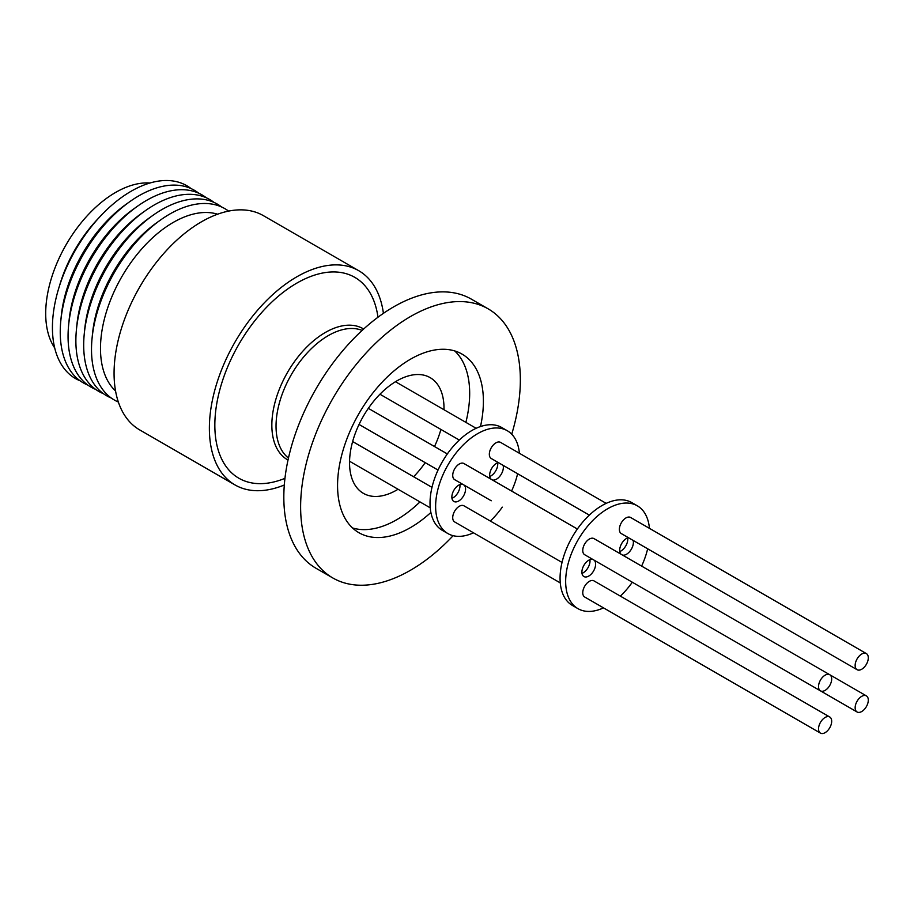 <?xml version="1.0" encoding="UTF-8"?>
<svg xmlns="http://www.w3.org/2000/svg" width="914" height="914" viewBox="0 0 914 914"><rect width="100%" height="100%" fill="white"/><g stroke="black" fill="none" stroke-linecap="round" stroke-linejoin="round"><path stroke-width="1.37" d="M868.3 700.124A9.3 5.37 -60 0 1 864.244 709.493A9.3 5.37 -60 0 1 857.069 711.983A9.3 5.37 -60 0 1 855.15 707.722A9.3 5.37 -60 0 1 859.206 698.365A9.3 5.37 -60 0 1 866.369 695.874A9.3 5.37 -60 0 1 868.3 700.124M621.257 575.831A9.3 5.37 120 0 0 621.303 575.866L857.069 711.983M491.218 500.758A9.3 5.37 120 0 0 491.264 500.781L454.646 479.644A9.3 5.37 120 0 1 452.727 475.383A9.3 5.37 120 0 1 456.783 466.026A9.3 5.37 120 0 1 463.946 463.535L577.374 529.023M825.102 732.662A9.3 5.37 -60 0 1 820.452 733.119A9.3 5.37 -60 0 1 819.035 725.67A9.3 5.37 -60 0 1 825.102 717.467A9.3 5.37 -60 0 1 829.763 717.01A9.3 5.37 -60 0 1 831.18 724.459A9.3 5.37 -60 0 1 825.102 732.662M829.763 717.01L593.986 580.893A9.3 5.37 120 0 0 589.336 581.35A9.3 5.37 120 0 0 583.258 589.553A9.3 5.37 120 0 0 584.686 597.002L820.452 733.119M562.03 562.441L463.946 505.819A9.3 5.37 120 0 0 459.296 506.276A9.3 5.37 120 0 0 453.218 514.468A9.3 5.37 120 0 0 454.646 521.928L560.271 582.904M818.533 686.585A9.3 5.37 -60 0 1 822.589 677.217A9.3 5.37 -60 0 1 829.763 674.726A9.3 5.37 -60 0 1 831.683 678.988A9.3 5.37 -60 0 1 827.627 688.345A9.3 5.37 -60 0 1 820.452 690.847A9.3 5.37 -60 0 1 818.533 686.585M829.763 674.726L593.986 538.609A9.3 5.37 120 0 0 586.822 541.099A9.3 5.37 120 0 0 582.755 550.468A9.3 5.37 120 0 0 584.686 554.718L820.452 690.847M861.719 654.047A9.3 5.37 -60 0 1 866.369 653.59A9.3 5.37 -60 0 1 867.797 661.039A9.3 5.37 -60 0 1 861.719 669.242A9.3 5.37 -60 0 1 857.069 669.699A9.3 5.37 -60 0 1 855.641 662.25A9.3 5.37 -60 0 1 861.719 654.047M866.369 653.59L630.603 517.473A9.3 5.37 120 0 0 625.953 517.93A9.3 5.37 120 0 0 619.875 526.133A9.3 5.37 120 0 0 621.303 533.582L857.069 669.699M622.457 555.049A9.7 5.598 120 0 0 629.632 551.61A9.7 5.598 120 0 0 633.391 542.368A9.7 5.598 120 0 0 633.151 540.425M628.341 537.649A9.7 5.598 120 0 0 619.681 550.285A9.7 5.598 120 0 0 621.017 554.215M619.783 551.565A9.7 5.598 120 0 0 627.792 539.134A9.7 5.598 120 0 0 627.701 537.855M592.832 559.425A9.7 5.598 120 0 0 585.668 562.853A9.7 5.598 120 0 0 581.898 572.107A9.7 5.598 120 0 0 583.897 576.54A9.7 5.598 120 0 0 591.381 573.946A9.7 5.598 120 0 0 595.608 564.189A9.7 5.598 120 0 0 594.26 560.248M581.99 573.386A9.7 5.598 120 0 0 590.01 560.956A9.7 5.598 120 0 0 589.907 559.665M649.431 528.338A59.376 34.286 120 0 0 637.332 505.819A59.376 34.286 120 0 0 591.575 521.723A59.376 34.286 120 0 0 565.663 581.475A59.376 34.286 120 0 0 577.956 608.655A59.376 34.286 120 0 0 603.503 607.867M620.355 596.111A59.376 34.286 120 0 0 632.317 582.218M641.617 566.109A59.376 34.286 120 0 0 647.66 548.8M637.332 505.819L631.734 502.586A59.376 34.286 120 0 0 585.977 518.489A59.376 34.286 120 0 0 560.065 578.242A59.376 34.286 120 0 0 572.358 605.422L577.956 608.655M492.429 479.976A9.7 5.598 120 0 0 499.592 476.537A9.7 5.598 120 0 0 503.363 467.294A9.7 5.598 120 0 0 503.123 465.352M498.301 462.575A9.7 5.598 120 0 0 489.641 475.211A9.7 5.598 120 0 0 490.989 479.142M489.744 476.491A9.7 5.598 120 0 0 497.764 464.061A9.7 5.598 120 0 0 497.662 462.781M462.792 484.351A9.7 5.598 120 0 0 455.629 487.779A9.7 5.598 120 0 0 451.859 497.022A9.7 5.598 120 0 0 453.87 501.466A9.7 5.598 120 0 0 461.342 498.873A9.7 5.598 120 0 0 465.569 489.104A9.7 5.598 120 0 0 464.232 485.174M451.95 498.313A9.7 5.598 120 0 0 459.971 485.871A9.7 5.598 120 0 0 459.879 484.591M519.392 453.264A59.376 34.286 120 0 0 507.293 430.734A59.376 34.286 120 0 0 461.536 446.649A59.376 34.286 120 0 0 435.624 506.402A59.376 34.286 120 0 0 447.917 533.582A59.376 34.286 120 0 0 473.475 532.793M490.315 521.037A59.376 34.286 120 0 0 502.277 507.144M511.577 491.035A59.376 34.286 120 0 0 517.621 473.726M507.293 430.734L501.695 427.501A59.376 34.286 120 0 0 455.937 443.416A59.376 34.286 120 0 0 430.026 503.168A59.376 34.286 120 0 0 442.319 530.349L447.917 533.582M606.188 503.374L500.564 442.399A9.3 5.37 120 0 0 495.914 442.856A9.3 5.37 120 0 0 489.835 451.048A9.3 5.37 120 0 0 491.264 458.508L589.347 515.13M419.972 501.912A103.122 59.536 -60 0 1 356.883 529A103.122 59.536 -60 0 1 352.53 527.961M430.894 512.457A103.122 59.536 -60 0 1 370.604 536.918A103.122 59.536 -60 0 1 358.928 532.713A103.122 59.536 -60 0 1 353.878 423.011A103.122 59.536 -60 0 1 450.362 349.891A103.122 59.536 -60 0 1 462.038 354.106A103.122 59.536 -60 0 1 480.49 426.552M453.138 535.684A155.369 89.698 -60 0 1 350.393 584.297A155.369 89.698 -60 0 1 332.799 577.956L316.004 568.268A155.369 89.698 -60 0 1 308.406 402.983A155.369 89.698 -60 0 1 453.778 292.811A155.369 89.698 -60 0 1 471.373 299.152L488.167 308.852A155.369 89.698 -60 0 1 511.726 434.207M332.799 577.956A155.369 89.698 -60 0 1 325.201 412.671A155.369 89.698 -60 0 1 470.573 302.511A155.369 89.698 -60 0 1 488.167 308.852M284.951 478.342A115.964 66.951 -60 0 1 251.99 482.958A115.964 66.951 -60 0 1 228.192 365.646A115.964 66.951 -60 0 1 341.687 272.635A115.964 66.951 -60 0 1 377.973 317.227M398.07 489.253A66.802 38.571 -60 0 1 370.935 496.062A66.802 38.571 -60 0 1 363.372 493.332A66.802 38.571 -60 0 1 360.105 422.279A66.802 38.571 -60 0 1 422.599 374.911A66.802 38.571 -60 0 1 430.163 377.642A66.802 38.571 -60 0 1 443.987 409.723M284.311 484.991A123.698 71.418 -60 0 1 234.989 484.923A123.698 71.418 -60 0 1 209.375 428.3A123.698 71.418 -60 0 1 263.369 303.814A123.698 71.418 -60 0 1 358.688 270.67A123.698 71.418 -60 0 1 383.412 313.342M234.989 484.923L139.682 429.9A123.698 71.418 -60 0 1 114.067 373.266A123.698 71.418 -60 0 1 168.062 248.779A123.698 71.418 -60 0 1 263.381 215.647L358.688 270.67M115.552 390.964A102.916 59.421 -60 0 1 100.483 348.463A102.916 59.421 -60 0 1 141.099 249.636A102.916 59.421 -60 0 1 217.601 214.207M118.352 402.023A110.491 63.797 -60 0 1 91.503 349.456A110.491 63.797 -60 0 1 92.04 338.637A110.491 63.797 -60 0 1 160.521 220.011A110.491 63.797 -60 0 1 228.58 211.1M92.04 338.637L92.485 333.998A103.659 59.856 -60 0 1 156.74 222.708L160.521 220.011M111.245 398.001A110.663 63.889 -60 0 1 83.688 345.081A110.663 63.889 -60 0 1 84.225 334.238A110.663 63.889 -60 0 1 152.809 215.441A110.663 63.889 -60 0 1 221.542 206.952M84.225 334.238L84.671 329.611A103.83 59.947 -60 0 1 149.028 218.138L152.809 215.441M103.465 393.706A110.823 63.991 -60 0 1 75.873 340.716A110.823 63.991 -60 0 1 76.41 329.851A110.823 63.991 -60 0 1 145.109 210.871A110.823 63.991 -60 0 1 213.933 202.371M76.41 329.851L76.856 325.224A104.002 60.038 -60 0 1 141.316 213.568L145.109 210.871M95.684 389.41A110.994 64.083 -60 0 1 68.059 336.341A110.994 64.083 -60 0 1 68.596 325.464A110.994 64.083 -60 0 1 137.397 206.301A110.994 64.083 -60 0 1 206.313 197.778M68.596 325.464L69.041 320.825A104.162 60.141 -60 0 1 133.604 208.998L137.397 206.301M87.904 385.114A111.165 64.186 -60 0 1 60.244 331.965A111.165 64.186 -60 0 1 60.781 321.065A111.165 64.186 -60 0 1 129.685 201.731A111.165 64.186 -60 0 1 198.704 193.185M60.781 321.065L61.227 316.438A104.333 60.233 -60 0 1 125.892 204.428L129.685 201.731M80.124 380.818A111.325 64.277 -60 0 1 52.429 327.589A111.325 64.277 -60 0 1 58.622 288.664A111.325 64.277 -60 0 1 100.54 216.058A111.325 64.277 -60 0 1 191.095 188.604M58.622 288.664L60.016 284.048A98.861 57.079 -60 0 1 97.238 219.577L100.54 216.058M54.703 347.937A98.861 57.079 -60 0 1 45.7 313.525A98.861 57.079 -60 0 1 149.919 183.017M440.902 429.431A66.802 38.571 -60 0 1 434.493 446.523M425.193 462.644A66.802 38.571 -60 0 1 413.596 476.742M454.726 350.942A103.122 59.536 -60 0 1 465.889 422.371M288.458 458.028A73.92 42.684 -60 0 1 289.11 378.659A73.92 42.684 -60 0 1 356.906 328.926A73.92 42.684 -60 0 1 362.138 330.411M288.013 460.05A75.668 43.689 -60 0 1 283.591 379.721A75.668 43.689 -60 0 1 354.609 325.635A75.668 43.689 -60 0 1 363.669 329.017M430.231 507.83L349.548 461.25M438.034 470.059L359.042 424.45L438.034 470.059M476.148 428.3L395.465 381.721M447.334 453.938L368.342 408.341M459.308 440.057L379.95 394.231M431.991 487.368L352.633 441.542M866.369 695.874L829.809 674.761"/></g></svg>
